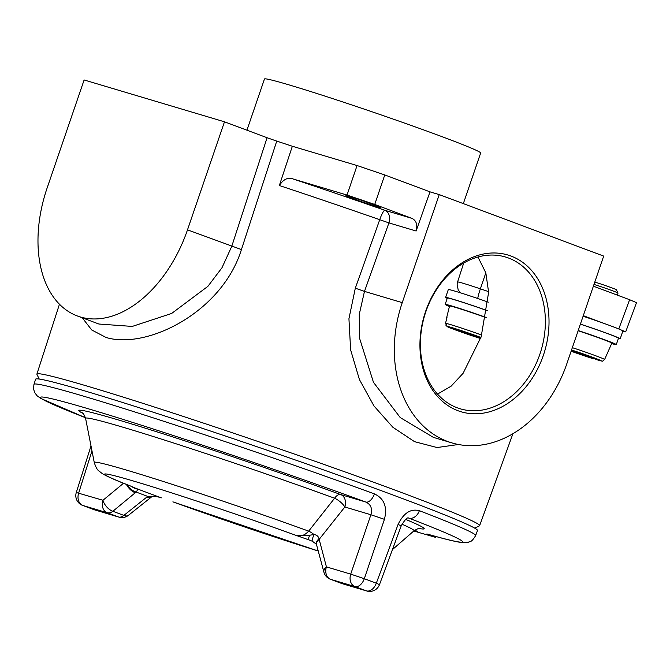 <?xml version="1.0" encoding="UTF-8"?>
<svg xmlns="http://www.w3.org/2000/svg" width="670" height="670" viewBox="0 0 670 670"><rect width="100%" height="100%" fill="white"/><g stroke="black" fill="none" stroke-linecap="round" stroke-linejoin="round"><path stroke-width="1" d="M425.618 311.374A81.799 62.787 -73.4 0 1 510.959 256.041A81.799 62.787 -73.4 0 1 543.345 355.393A81.799 62.787 -73.4 0 1 457.995 410.727A81.799 62.787 -73.4 0 1 425.618 311.374M539.878 354.221A79.202 60.794 106.6 0 0 505.507 257.012A79.202 60.794 106.6 0 0 425.885 311.6A79.202 60.794 106.6 0 0 460.256 408.809A79.202 60.794 106.6 0 0 539.878 354.221M477.961 257.004L485.842 272.874L488.623 292.321L481.177 336.725L463.112 373.282L451.161 386.154L437.527 394.102M349.991 196.645A18.174 0.611 -161.1 0 0 345.871 195.648A18.174 0.611 -161.1 0 0 357.026 200.07A18.174 0.611 -161.1 0 0 376.155 206.427A18.174 0.611 -161.1 0 0 380.267 207.424A18.174 0.611 -161.1 0 0 369.111 203.002A18.174 0.611 -161.1 0 0 349.991 196.645M39.229 379.053L36.934 374.363A233.981 7.839 18.9 0 1 36.892 374.078A233.981 7.839 18.9 0 1 89.88 386.908A233.981 7.839 18.9 0 1 336.106 468.724A233.981 7.839 18.9 0 1 479.628 525.657A233.981 7.839 18.9 0 1 479.419 525.858L474.72 528.153M458.489 444.503L437.041 447.535L414.537 441.664L392.871 427.276L374.002 405.995L359.43 379.572L350.628 349.899L348.936 318.719L355.318 288.184L379.731 219.693A238.336 7.99 -161.1 0 0 279.34 185.523L292.346 146.253L357.06 165.54L384.764 174.937L430.006 191.855L416.112 231.008L388.927 222.901A10.385 7.973 106.6 0 0 384.815 210.288L412.109 218.42C416.397 220.732 417.728 224.927 416.112 231.008M267.079 137.727L224.484 121.806L187.5 229.844A114.26 73.139 110.5 0 1 77.293 315.939L98.909 324.029L132.258 326.424L171.637 313.459L207.893 286.341L221.971 267.774L231.745 246.384L267.079 137.727L276.743 141.102A239.056 8.015 18.9 0 1 292.346 146.253M276.743 141.102L241.426 249.575C221.904 312.572 146.462 349.807 106.069 337.471L91.748 329.992L82.243 317.789M246.937 130.198L264.466 79.01A114.26 3.827 18.9 0 1 290.336 85.274A114.26 3.827 18.9 0 1 410.543 125.215A114.26 3.827 18.9 0 1 480.658 153.028L463.339 203.613M384.764 174.937L374.731 204.451L412.109 218.42M374.731 204.451L347.026 195.054L357.06 165.54M279.34 185.523C283.494 179.166 288.134 176.997 293.259 179.024L347.026 195.054M622.782 331.248L625.688 331.868L617.857 328.585M604.775 323.694L583.294 315.662M618.795 328.937L629.607 299.716L593.385 286.174M77.293 315.939A114.26 73.139 110.5 0 1 47.126 188.002L84.118 79.965L224.484 121.806M402.251 302.639L439.244 194.61L603.687 256.091L566.703 364.128A114.26 87.695 -73.4 0 1 451.84 442.878A114.26 87.695 -73.4 0 1 402.251 302.639L364.48 291.383L359.271 314.331L359.463 337.94L373.458 382.294L400.208 417.552L433.373 437.376L451.84 442.878M430.006 191.855L439.244 194.61M629.607 299.716L636.5 302.647L625.688 331.868M414.688 530.255L417.469 531.41L414.295 530.556M85.433 417.695L40.711 398.416L37.001 395.694L34.622 392.503L33.5 388.717L33.961 384.337L35.611 379.22A233.528 7.822 18.9 0 1 88.499 392.025A233.528 7.822 18.9 0 1 334.246 473.682A233.528 7.822 18.9 0 1 477.484 530.506L475.658 535.556C470.901 543.471 469.603 541.176 468.347 542.273L461.638 542.549C455.399 541.712 443.967 538.898 427.343 534.107L426.874 533.957A223.051 7.479 -161.1 0 0 408.759 518.094A10.385 7.655 -69 0 0 419.378 510.707C410.71 508.43 403.616 513.002 398.081 524.442L401.204 525.858C404.822 519.811 407.26 517.198 408.516 518.002L408.759 518.094M318.233 551.008A137.601 4.615 -161.1 0 1 172.877 501.855L318.242 551.025M309.398 540.045L296.509 535.548L309.674 535.238L308.033 539.551A142.291 4.765 -161.1 0 1 310.168 540.338M309.674 535.238L313.996 534.534A10.385 1.449 115 0 0 312.354 541.26L316.399 544.199A10.385 5.419 162.4 0 0 316.399 544.199L323.928 572.197A10.385 10.385 0 0 0 330.344 579.24L341.767 583.511A10.385 6.993 110.6 0 1 341.474 583.394M130.784 486.127L134.704 487.886A10.385 10.176 118.3 0 1 133.137 487.207L130.784 486.127C116.823 480.775 107.326 476.596 102.292 473.615L98.75 470.826C97.2 469.787 95.701 467.007 94.261 462.493A151.093 5.067 18.9 0 1 128.481 470.683A151.093 5.067 18.9 0 1 308.669 531.134L334.606 498.229A173.58 5.821 -161.1 0 0 124.905 427.795A173.58 5.821 -161.1 0 0 85.593 418.398C84.052 414.479 82.954 412.62 82.284 412.829M131.236 486.286A137.601 4.615 -161.1 0 1 135.667 481.68A137.601 4.615 -161.1 0 1 296.509 535.548C300.805 536.754 304.858 535.28 308.669 531.134A10.385 3.819 38.5 0 1 313.996 534.534C316.784 534.936 318.451 536.377 319.012 538.839A10.385 5.419 162.4 0 0 316.391 544.199M136.454 488.79C137.652 489.284 137.543 490.373 136.127 492.048L112.861 511.269A174.711 5.854 -161.1 0 0 123.875 515.389A10.385 6.29 110.4 0 1 118.607 517.006A10.385 7.973 -73.4 0 0 119.009 517.139A10.385 10.385 0 0 0 128.439 515.314A10.385 5.318 -128.5 0 1 123.875 515.389L147.71 496.386L156.78 496.395L161.344 497.844A142.291 4.765 -161.1 0 1 134.704 487.886L136.454 488.79A10.385 10.268 -177.9 0 1 132.023 486.688M161.336 497.852L156.973 496.587A10.385 1.365 -77.8 0 1 156.78 496.395M319.012 538.839L326.424 566.879A10.385 5.804 165 0 0 323.928 572.197M82.904 413.348A182.575 6.122 18.9 0 1 150.583 429.839A182.575 6.122 18.9 0 1 340.678 494.544A10.385 7.973 -73.4 0 1 344.849 506.989L319.071 539.476A10.385 5.804 165 0 0 316.567 544.794M156.973 496.587L151.964 496.612A10.385 4.933 -125.9 0 1 147.71 496.386A149.636 5.017 18.9 0 1 136.127 492.048A10.385 5.862 -132.2 0 1 127.258 484.745M135.306 492.752A10.385 5.477 -129.6 0 1 126.404 484.41M119.009 517.139L94.696 509.895A10.385 7.973 -73.4 0 1 94.302 509.761L118.607 517.006A182.056 6.097 18.9 0 1 107.141 512.718A10.385 6.993 110.6 0 0 112.861 511.269A10.385 5.477 -129.6 0 1 102.971 500.272L123.531 483.263M151.964 496.612L151.445 497.006A10.385 5.318 -128.5 0 1 146.822 497.056M344.849 506.989A10.385 3.811 38.4 0 0 334.606 498.229A10.385 5.26 -70 0 1 340.678 494.544L365.812 502.039C370.895 504.443 372.579 508.681 370.887 514.753L344.849 506.989M330.344 579.24A10.385 6.29 110.4 0 0 330.595 579.324A182.056 6.097 18.9 0 1 342.069 583.612L366.373 590.856A221.594 7.429 -161.1 0 0 354.899 586.568A10.385 6.357 110.4 0 0 364.312 578.721L350.728 574.123A10.385 7.973 106.6 0 0 354.899 586.568L330.595 579.324A10.385 7.973 106.6 0 1 326.424 566.879L350.728 574.123L370.887 514.753L384.429 519.334L364.312 578.721A231.988 7.772 18.9 0 1 376.322 583.21L398.081 524.442M384.429 519.334C387.511 506.956 384.178 498.48 374.438 493.899A10.385 5.519 110.1 0 1 365.812 502.039A223.051 7.479 -161.1 0 0 95.542 410.936A223.051 7.479 -161.1 0 0 85.425 417.678M413.775 531L435.349 537.298L426.874 533.957M594.793 282.087A12.981 0.436 18.9 0 1 608.251 286.551A12.981 0.436 18.9 0 1 616.392 289.758L618.008 293.05A15.578 0.519 -161.1 0 0 609.466 289.641A15.578 0.519 -161.1 0 0 593.989 284.423M617.313 295.118L618.016 293.075A15.578 0.519 -161.1 0 0 618.008 293.05M571.476 350.175L598.846 360.401C603.779 361.113 601.208 362.143 604.6 359.497L611.869 343.09A25.971 0.871 -161.1 0 0 578.151 330.695M611.852 343.141A25.971 0.871 -161.1 0 0 578.135 330.746M571.359 350.519L593.687 358.86L571.116 351.222A21.817 0.729 -161.1 0 0 593.603 358.835M611.668 343.551L612.221 343.752A30.644 1.03 -161.1 0 0 616.291 344.606A30.644 1.03 -161.1 0 0 606.124 340.293A30.644 1.03 -161.1 0 0 578.202 330.536M616.291 344.606L618.477 338.216A30.644 1.03 -161.1 0 0 608.31 333.903A30.644 1.03 -161.1 0 0 580.388 324.154M618.36 338.559A32.462 1.089 -161.1 0 0 620.194 338.811A32.462 1.089 -161.1 0 0 609.424 334.238A32.462 1.089 -161.1 0 0 580.404 324.096M620.194 338.811L622.882 330.955A32.462 1.089 -161.1 0 0 612.112 326.382A32.462 1.089 -161.1 0 0 583.101 316.232M447.225 298.359A32.462 1.089 18.9 0 1 446.865 298.192A32.462 1.089 18.9 0 1 445.617 297.43A32.462 1.089 18.9 0 1 487.383 310.646M445.617 297.43L448.314 289.574A32.462 1.089 18.9 0 1 488.321 302.17M486.219 317.471A30.644 1.03 -161.1 0 0 445.156 304.398A30.644 1.03 -161.1 0 0 449.436 306.45M487.375 310.713A30.644 1.03 -161.1 0 0 447.342 298.016L445.156 304.398M486.185 317.647A25.971 0.871 -161.1 0 0 449.578 305.914L449.562 305.964A25.971 0.871 -161.1 0 1 486.177 317.697M446.907 317.748A24.924 0.838 18.9 0 1 446.697 317.572A24.924 0.838 18.9 0 1 446.689 317.547A24.924 0.838 18.9 0 1 446.965 317.513L445.533 323.3L447.258 326.391L480.8 337.839M445.701 324.992L447.384 326.734L480.717 338.107M414.345 530.523L416.321 531.042L414.638 530.297M293.259 179.024A248.721 8.333 18.9 0 1 384.815 210.288A10.385 1.759 -70.8 0 0 379.731 219.693L388.927 222.901L364.48 291.383L355.318 288.184M460.424 292.815L458.163 289.783L457.124 284.281L457.585 281.97A26.147 0.879 18.9 0 1 480.373 288.845L485.834 272.832M488.606 291.634L480.373 288.845A10.385 0.938 108.7 0 0 477.769 298.51M241.426 249.575L187.5 229.844M33.961 384.337A233.436 7.822 18.9 0 1 86.824 397.134A233.436 7.822 18.9 0 1 374.438 493.899M405.643 519.384A182.575 6.122 18.9 0 1 419.194 528.488M420.006 528.454C419.613 527.876 417.603 528.672 413.976 530.824A173.58 5.821 -161.1 0 0 401.916 524.191M342.069 583.612A10.385 6.993 110.6 0 1 341.767 583.511A10.385 10.385 0 0 0 342.462 583.746A10.385 7.973 106.6 0 1 342.069 583.612M91.974 450.851L78.666 493.028A10.385 7.973 -73.4 0 0 82.829 505.473L107.141 512.718A10.385 7.973 -73.4 0 1 102.971 500.272L76.288 492.525A10.385 10.385 0 0 0 82.536 505.373L94.051 509.677A10.385 6.357 110.4 0 1 93.8 509.569M366.766 590.99A10.385 10.385 0 0 0 379.48 584.642L376.322 583.21A10.385 6.934 110.6 0 1 366.373 590.856A10.385 7.973 106.6 0 0 366.766 590.99L342.462 583.746M82.536 505.373A10.385 6.934 110.6 0 0 82.829 505.473A221.594 7.429 -161.1 0 0 94.302 509.761A10.385 6.357 110.4 0 1 94.051 509.677A10.385 10.385 0 0 0 94.696 509.895M419.378 510.707A233.436 7.822 18.9 0 1 475.658 535.556M604.6 359.497A24.405 0.821 -161.1 0 0 572.339 347.663M598.712 360.351A21.817 0.729 -161.1 0 0 595.722 358.425A21.817 0.729 -161.1 0 0 571.544 349.991M481.696 335.092A24.405 0.821 -161.1 0 0 445.533 323.3M447.384 326.734A21.817 0.729 -161.1 0 0 480.574 338.517L447.007 326.566M480.934 337.454A21.817 0.729 -161.1 0 0 460.583 330.36A21.817 0.729 -161.1 0 0 447.258 326.391M479.628 525.657L512.91 433.716M457.585 281.97L463.699 263.059M36.892 374.078L59.454 304.222M94.261 462.493L85.593 418.398M309.272 539.995L312.354 541.26M151.445 497.006L128.439 515.314M392.419 549.618L413.976 530.824M401.204 525.858L379.48 584.642M76.288 492.525L91.003 445.91M435.349 537.298L435.651 536.444M446.689 317.547L449.562 305.964"/></g></svg>
